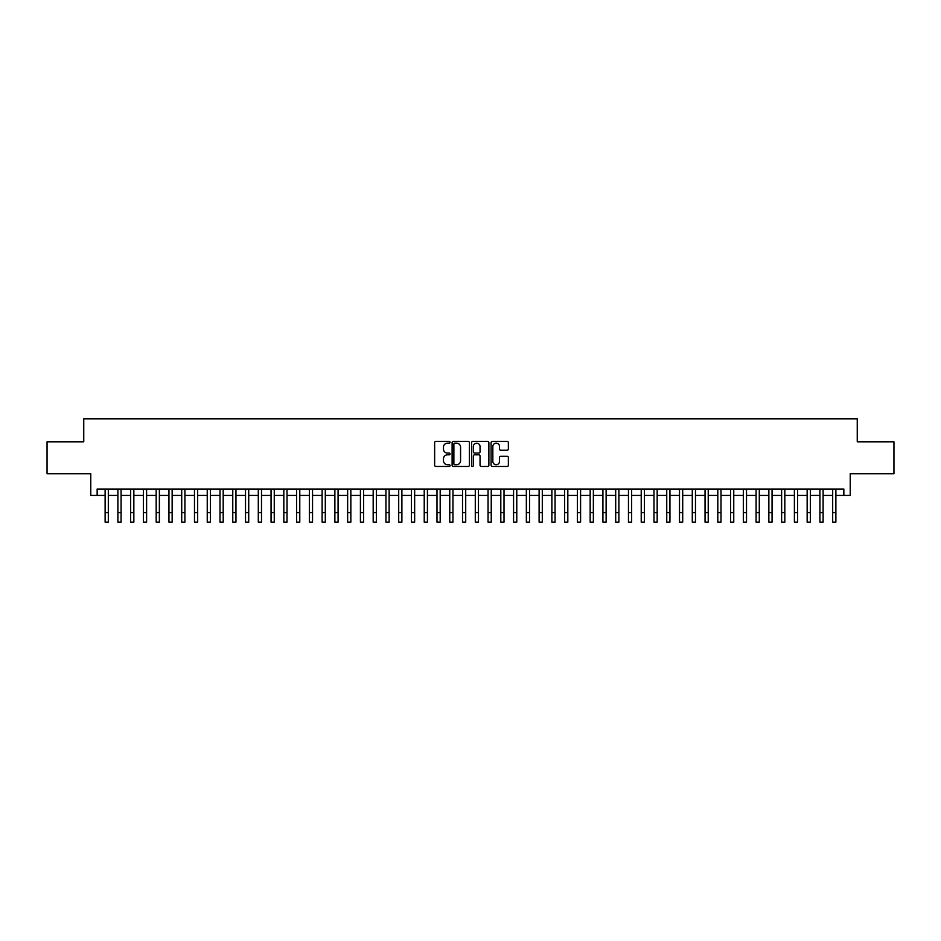 <?xml version="1.0" encoding="UTF-8"?>
<svg xmlns="http://www.w3.org/2000/svg" width="941" height="941" viewBox="0 0 941 941"><rect width="100%" height="100%" fill="white"/><g stroke="black" fill="none" stroke-linecap="round" stroke-linejoin="round"><path stroke-width="1.41" d="M450.08 442.282A0.882 0.882 0 0 0 449.198 441.411L435.895 441.411A1.259 1.259 0 0 0 434.636 442.658L434.636 465.219A1.259 1.259 0 0 0 435.895 466.465L449.198 466.465A0.882 0.882 0 0 0 450.08 465.595A0.882 0.882 0 0 0 449.198 464.713L447.481 464.713A4.011 4.011 0 0 1 443.47 460.702L443.47 458.82A4.011 4.011 0 0 1 447.481 454.821L449.198 454.821A0.882 0.882 0 0 0 450.08 453.938A0.882 0.882 0 0 0 449.198 453.056L447.481 453.056A4.011 4.011 0 0 1 443.47 449.057L443.47 447.175A4.011 4.011 0 0 1 447.481 443.164L449.198 443.164A0.882 0.882 0 0 0 450.08 442.282M507.117 450.245A1.259 1.259 0 0 0 508.363 448.986L508.363 442.658A1.259 1.259 0 0 0 507.117 441.411L492.331 441.411A1.259 1.259 0 0 0 491.084 442.658L491.084 465.219A1.259 1.259 0 0 0 492.331 466.465L507.117 466.465A1.259 1.259 0 0 0 508.363 465.219L508.363 457.573A1.259 1.259 0 0 0 507.117 456.314L500.788 456.314A1.259 1.259 0 0 0 499.53 457.573L499.53 461.361A3.352 3.352 0 0 1 496.189 464.713A3.352 3.352 0 0 1 492.837 461.361L492.837 446.516A3.352 3.352 0 0 1 496.189 443.164A3.352 3.352 0 0 1 499.53 446.516L499.53 448.986A1.259 1.259 0 0 0 500.788 450.245L507.117 450.245M97.146 495.425L97.146 489.038L843.854 489.038L843.854 495.425L850.229 495.425L850.229 473.723L893.95 473.723L893.95 441.811L857.251 441.811L857.251 418.839L83.749 418.839L83.749 441.811L47.05 441.811L47.05 473.723L90.771 473.723L90.771 495.425L105.121 495.425L105.121 503.012M469.406 442.658A1.259 1.259 0 0 0 468.147 441.411L453.362 441.411A1.259 1.259 0 0 0 452.115 442.658L452.115 465.219A1.259 1.259 0 0 0 453.362 466.465L468.147 466.465A1.259 1.259 0 0 0 469.406 465.219L469.406 442.658M472.853 441.411L487.638 441.411A1.259 1.259 0 0 1 488.885 442.658L488.885 465.219A1.259 1.259 0 0 1 487.638 466.465L481.31 466.465A1.259 1.259 0 0 1 480.051 465.219L480.051 456.067A1.259 1.259 0 0 0 478.804 454.821L474.605 454.821A1.259 1.259 0 0 0 473.347 456.067L473.347 465.595A0.882 0.882 0 0 1 472.476 466.465A0.882 0.882 0 0 1 471.594 465.595L471.594 442.658A1.259 1.259 0 0 1 472.853 441.411M108.321 495.425L117.896 495.425M121.083 495.425L130.658 495.425M133.845 495.425L143.42 495.425M146.608 495.425L156.182 495.425M159.37 495.425L168.945 495.425M172.144 495.425L181.707 495.425M184.906 495.425L194.481 495.425M197.669 495.425L207.243 495.425M210.431 495.425L220.006 495.425M223.193 495.425L232.768 495.425M235.956 495.425L245.53 495.425M248.718 495.425L258.293 495.425M261.492 495.425L271.055 495.425M274.254 495.425L283.829 495.425M287.017 495.425L296.591 495.425M299.779 495.425L309.354 495.425M312.541 495.425L322.116 495.425M325.304 495.425L334.878 495.425M338.078 495.425L347.641 495.425M350.84 495.425L360.415 495.425M363.602 495.425L373.177 495.425M376.365 495.425L385.939 495.425M389.127 495.425L398.702 495.425M401.889 495.425L411.464 495.425M414.652 495.425L424.226 495.425M427.426 495.425L436.989 495.425M440.188 495.425L449.763 495.425M452.95 495.425L462.525 495.425M465.713 495.425L475.287 495.425M478.475 495.425L488.05 495.425M491.237 495.425L500.812 495.425M504.011 495.425L513.574 495.425M516.774 495.425L526.348 495.425M529.536 495.425L539.111 495.425M542.298 495.425L551.873 495.425M555.061 495.425L564.635 495.425M567.823 495.425L577.398 495.425M580.585 495.425L590.16 495.425M593.359 495.425L602.922 495.425M606.122 495.425L615.696 495.425M618.884 495.425L628.459 495.425M631.646 495.425L641.221 495.425M644.409 495.425L653.983 495.425M657.171 495.425L666.746 495.425M669.945 495.425L679.508 495.425M682.707 495.425L692.282 495.425M695.47 495.425L705.044 495.425M708.232 495.425L717.807 495.425M720.994 495.425L730.569 495.425M733.757 495.425L743.331 495.425M746.519 495.425L756.093 495.425M759.293 495.425L768.856 495.425M772.055 495.425L781.63 495.425M784.818 495.425L794.392 495.425M797.58 495.425L807.155 495.425M810.342 495.425L819.917 495.425M823.104 495.425L832.679 495.425M835.879 495.425L843.854 495.425M454.75 443.164A0.882 0.882 0 0 0 453.868 444.046L453.868 463.831A0.882 0.882 0 0 0 454.75 464.713L456.561 464.713A4.011 4.011 0 0 0 460.572 460.702L460.572 447.175A4.011 4.011 0 0 0 456.561 443.164L454.75 443.164M480.051 446.575A3.352 3.352 0 0 0 476.699 443.223A3.352 3.352 0 0 0 473.347 446.575L473.347 451.809A1.259 1.259 0 0 0 474.605 453.056L478.804 453.056A1.259 1.259 0 0 0 480.051 451.809L480.051 446.575M105.121 512.586L108.321 512.586L108.321 522.161L105.121 522.161L105.121 489.038M108.321 512.586L108.321 489.038M117.896 512.586L121.083 512.586L121.083 522.161L117.896 522.161L117.896 489.038M121.083 512.586L121.083 489.038M130.658 512.586L133.845 512.586L133.845 522.161L130.658 522.161L130.658 489.038M133.845 512.586L133.845 489.038M143.42 512.586L146.608 512.586L146.608 522.161L143.42 522.161L143.42 489.038M146.608 512.586L146.608 489.038M156.182 512.586L159.37 512.586L159.37 522.161L156.182 522.161L156.182 489.038M159.37 512.586L159.37 489.038M168.945 512.586L172.144 512.586L172.144 522.161L168.945 522.161L168.945 489.038M172.144 512.586L172.144 489.038M181.707 512.586L184.906 512.586L184.906 522.161L181.707 522.161L181.707 489.038M184.906 512.586L184.906 489.038M194.481 512.586L197.669 512.586L197.669 522.161L194.481 522.161L194.481 489.038M197.669 512.586L197.669 489.038M207.243 512.586L210.431 512.586L210.431 522.161L207.243 522.161L207.243 489.038M210.431 512.586L210.431 489.038M220.006 512.586L223.193 512.586L223.193 522.161L220.006 522.161L220.006 489.038M223.193 512.586L223.193 489.038M232.768 512.586L235.956 512.586L235.956 522.161L232.768 522.161L232.768 489.038M235.956 512.586L235.956 489.038M245.53 512.586L248.718 512.586L248.718 522.161L245.53 522.161L245.53 489.038M248.718 512.586L248.718 489.038M258.293 512.586L261.492 512.586L261.492 522.161L258.293 522.161L258.293 489.038M261.492 512.586L261.492 489.038M271.055 512.586L274.254 512.586L274.254 522.161L271.055 522.161L271.055 489.038M274.254 512.586L274.254 489.038M283.829 512.586L287.017 512.586L287.017 522.161L283.829 522.161L283.829 489.038M287.017 512.586L287.017 489.038M296.591 512.586L299.779 512.586L299.779 522.161L296.591 522.161L296.591 489.038M299.779 512.586L299.779 489.038M309.354 512.586L312.541 512.586L312.541 522.161L309.354 522.161L309.354 489.038M312.541 512.586L312.541 489.038M322.116 512.586L325.304 512.586L325.304 522.161L322.116 522.161L322.116 489.038M325.304 512.586L325.304 489.038M334.878 512.586L338.078 512.586L338.078 522.161L334.878 522.161L334.878 489.038M338.078 512.586L338.078 489.038M347.641 512.586L350.84 512.586L350.84 522.161L347.641 522.161L347.641 489.038M350.84 512.586L350.84 489.038M360.415 512.586L363.602 512.586L363.602 522.161L360.415 522.161L360.415 489.038M363.602 512.586L363.602 489.038M373.177 512.586L376.365 512.586L376.365 522.161L373.177 522.161L373.177 489.038M376.365 512.586L376.365 489.038M385.939 512.586L389.127 512.586L389.127 522.161L385.939 522.161L385.939 489.038M389.127 512.586L389.127 489.038M398.702 512.586L401.889 512.586L401.889 522.161L398.702 522.161L398.702 489.038M401.889 512.586L401.889 489.038M411.464 512.586L414.652 512.586L414.652 522.161L411.464 522.161L411.464 489.038M414.652 512.586L414.652 489.038M424.226 512.586L427.426 512.586L427.426 522.161L424.226 522.161L424.226 489.038M427.426 512.586L427.426 489.038M436.989 512.586L440.188 512.586L440.188 522.161L436.989 522.161L436.989 489.038M440.188 512.586L440.188 489.038M449.763 512.586L452.95 512.586L452.95 522.161L449.763 522.161L449.763 489.038M452.95 512.586L452.95 489.038M462.525 512.586L465.713 512.586L465.713 522.161L462.525 522.161L462.525 489.038M465.713 512.586L465.713 489.038M475.287 512.586L478.475 512.586L478.475 522.161L475.287 522.161L475.287 489.038M478.475 512.586L478.475 489.038M488.05 512.586L491.237 512.586L491.237 522.161L488.05 522.161L488.05 489.038M491.237 512.586L491.237 489.038M500.812 512.586L504.011 512.586L504.011 522.161L500.812 522.161L500.812 489.038M504.011 512.586L504.011 489.038M513.574 512.586L516.774 512.586L516.774 522.161L513.574 522.161L513.574 489.038M516.774 512.586L516.774 489.038M526.348 512.586L529.536 512.586L529.536 522.161L526.348 522.161L526.348 489.038M529.536 512.586L529.536 489.038M539.111 512.586L542.298 512.586L542.298 522.161L539.111 522.161L539.111 489.038M542.298 512.586L542.298 489.038M551.873 512.586L555.061 512.586L555.061 522.161L551.873 522.161L551.873 489.038M555.061 512.586L555.061 489.038M564.635 512.586L567.823 512.586L567.823 522.161L564.635 522.161L564.635 489.038M567.823 512.586L567.823 489.038M577.398 512.586L580.585 512.586L580.585 522.161L577.398 522.161L577.398 489.038M580.585 512.586L580.585 489.038M590.16 512.586L593.359 512.586L593.359 522.161L590.16 522.161L590.16 489.038M593.359 512.586L593.359 489.038M602.922 512.586L606.122 512.586L606.122 522.161L602.922 522.161L602.922 489.038M606.122 512.586L606.122 489.038M615.696 512.586L618.884 512.586L618.884 522.161L615.696 522.161L615.696 489.038M618.884 512.586L618.884 489.038M628.459 512.586L631.646 512.586L631.646 522.161L628.459 522.161L628.459 489.038M631.646 512.586L631.646 489.038M641.221 512.586L644.409 512.586L644.409 522.161L641.221 522.161L641.221 489.038M644.409 512.586L644.409 489.038M653.983 512.586L657.171 512.586L657.171 522.161L653.983 522.161L653.983 489.038M657.171 512.586L657.171 489.038M666.746 512.586L669.945 512.586L669.945 522.161L666.746 522.161L666.746 489.038M669.945 512.586L669.945 489.038M679.508 512.586L682.707 512.586L682.707 522.161L679.508 522.161L679.508 489.038M682.707 512.586L682.707 489.038M692.282 512.586L695.47 512.586L695.47 522.161L692.282 522.161L692.282 489.038M695.47 512.586L695.47 489.038M705.044 512.586L708.232 512.586L708.232 522.161L705.044 522.161L705.044 489.038M708.232 512.586L708.232 489.038M717.807 512.586L720.994 512.586L720.994 522.161L717.807 522.161L717.807 489.038M720.994 512.586L720.994 489.038M730.569 512.586L733.757 512.586L733.757 522.161L730.569 522.161L730.569 489.038M733.757 512.586L733.757 489.038M743.331 512.586L746.519 512.586L746.519 522.161L743.331 522.161L743.331 489.038M746.519 512.586L746.519 489.038M756.093 512.586L759.293 512.586L759.293 522.161L756.093 522.161L756.093 489.038M759.293 512.586L759.293 489.038M768.856 512.586L772.055 512.586L772.055 522.161L768.856 522.161L768.856 489.038M772.055 512.586L772.055 489.038M781.63 512.586L784.818 512.586L784.818 522.161L781.63 522.161L781.63 489.038M784.818 512.586L784.818 489.038M794.392 512.586L797.58 512.586L797.58 522.161L794.392 522.161L794.392 489.038M797.58 512.586L797.58 489.038M807.155 512.586L810.342 512.586L810.342 522.161L807.155 522.161L807.155 489.038M810.342 512.586L810.342 489.038M819.917 512.586L823.104 512.586L823.104 522.161L819.917 522.161L819.917 489.038M823.104 512.586L823.104 489.038M832.679 512.586L835.879 512.586L835.879 522.161L832.679 522.161L832.679 489.038M835.879 512.586L835.879 489.038"/></g></svg>
